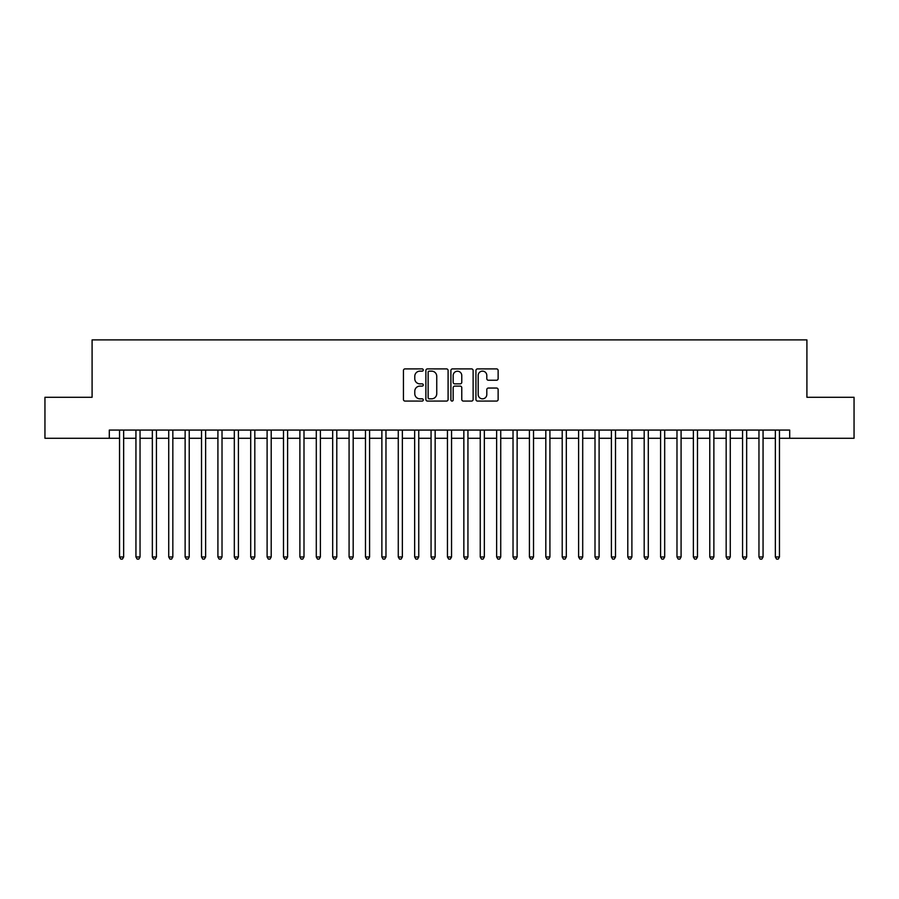 <?xml version="1.0" encoding="UTF-8"?>
<svg xmlns="http://www.w3.org/2000/svg" width="899" height="899" viewBox="0 0 899 899"><rect width="100%" height="100%" fill="white"/><g stroke="black" fill="none" stroke-linecap="round" stroke-linejoin="round"><path stroke-width="1.35" d="M423.272 370.017A1.124 1.124 0 0 0 422.137 368.893L405.044 368.893A1.607 1.607 0 0 0 403.437 370.5L403.437 399.471A1.607 1.607 0 0 0 405.044 401.078L422.137 401.078A1.124 1.124 0 0 0 423.272 399.954A1.124 1.124 0 0 0 422.137 398.83L419.934 398.83A5.147 5.147 0 0 1 414.776 393.672L414.776 391.256A5.147 5.147 0 0 1 419.934 386.109L422.137 386.109A1.124 1.124 0 0 0 423.272 384.986A1.124 1.124 0 0 0 422.137 383.862L419.934 383.862A5.147 5.147 0 0 1 414.776 378.704L414.776 376.299A5.147 5.147 0 0 1 419.934 371.141L422.137 371.141A1.124 1.124 0 0 0 423.272 370.017M496.529 380.243A1.607 1.607 0 0 0 498.136 378.625L498.136 370.5A1.607 1.607 0 0 0 496.529 368.893L477.538 368.893A1.607 1.607 0 0 0 475.931 370.5L475.931 399.471A1.607 1.607 0 0 0 477.538 401.078L496.529 401.078A1.607 1.607 0 0 0 498.136 399.471L498.136 389.649A1.607 1.607 0 0 0 496.529 388.042L488.404 388.042A1.607 1.607 0 0 0 486.797 389.649L486.797 394.515A4.304 4.304 0 0 1 482.493 398.83A4.304 4.304 0 0 1 478.189 394.515L478.189 375.445A4.304 4.304 0 0 1 482.493 371.141A4.304 4.304 0 0 1 486.797 375.445L486.797 378.625A1.607 1.607 0 0 0 488.404 380.243L496.529 380.243M109.296 438.274L44.95 438.274L44.95 397.279L92.091 397.279L92.091 339.901L806.909 339.901L806.909 397.279L854.05 397.279L854.05 438.274L789.704 438.274L789.704 430.07L109.296 430.07L109.296 438.274L119.545 438.274M448.095 370.5A1.607 1.607 0 0 0 446.477 368.893L427.497 368.893A1.607 1.607 0 0 0 425.879 370.5L425.879 399.471A1.607 1.607 0 0 0 427.497 401.078L446.477 401.078A1.607 1.607 0 0 0 448.095 399.471L448.095 370.5M452.523 368.893L471.503 368.893A1.607 1.607 0 0 1 473.121 370.5L473.121 399.471A1.607 1.607 0 0 1 471.503 401.078L463.378 401.078A1.607 1.607 0 0 1 461.771 399.471L461.771 387.716A1.607 1.607 0 0 0 460.164 386.109L454.77 386.109A1.607 1.607 0 0 0 453.163 387.716L453.163 399.954A1.124 1.124 0 0 1 452.04 401.078A1.124 1.124 0 0 1 450.905 399.954L450.905 370.5A1.607 1.607 0 0 1 452.523 368.893M123.646 438.274L135.94 438.274M140.042 438.274L152.336 438.274M156.437 438.274L168.731 438.274M172.833 438.274L185.127 438.274M189.228 438.274L201.522 438.274M205.624 438.274L217.918 438.274M222.019 438.274L234.313 438.274M238.415 438.274L250.709 438.274M254.81 438.274L267.104 438.274M271.206 438.274L283.5 438.274M287.601 438.274L299.895 438.274M303.997 438.274L316.291 438.274M320.392 438.274L332.686 438.274M336.788 438.274L349.082 438.274M353.183 438.274L365.477 438.274M369.579 438.274L381.873 438.274M385.974 438.274L398.268 438.274M402.359 438.274L414.664 438.274M418.754 438.274L431.059 438.274M435.15 438.274L447.455 438.274M451.545 438.274L463.85 438.274M467.941 438.274L480.246 438.274M484.336 438.274L496.641 438.274M500.732 438.274L513.026 438.274M517.127 438.274L529.421 438.274M533.523 438.274L545.817 438.274M549.918 438.274L562.212 438.274M566.314 438.274L578.608 438.274M582.709 438.274L595.003 438.274M599.105 438.274L611.399 438.274M615.5 438.274L627.794 438.274M631.896 438.274L644.19 438.274M648.291 438.274L660.585 438.274M664.687 438.274L676.981 438.274M681.082 438.274L693.376 438.274M697.478 438.274L709.772 438.274M713.873 438.274L726.167 438.274M730.269 438.274L742.563 438.274M746.664 438.274L758.958 438.274M763.06 438.274L775.354 438.274M779.455 438.274L789.704 438.274M429.261 371.141A1.124 1.124 0 0 0 428.138 372.276L428.138 397.695A1.124 1.124 0 0 0 429.261 398.83L431.599 398.83A5.147 5.147 0 0 0 436.745 393.672L436.745 376.299A5.147 5.147 0 0 0 431.599 371.141L429.261 371.141M461.771 375.535A4.304 4.304 0 0 0 457.467 371.231A4.304 4.304 0 0 0 453.163 375.535L453.163 382.255A1.607 1.607 0 0 0 454.77 383.862L460.164 383.862A1.607 1.607 0 0 0 461.771 382.255L461.771 375.535M123.646 430.07L123.646 556.975L119.545 556.975L119.545 430.07M123.646 556.975L122.421 559.099L120.781 559.099L119.545 556.975M140.042 430.07L140.042 556.975L135.94 556.975L135.94 430.07M140.042 556.975L138.817 559.099L137.176 559.099L135.94 556.975M156.437 430.07L156.437 556.975L152.336 556.975L152.336 430.07M156.437 556.975L155.212 559.099L153.572 559.099L152.336 556.975M172.833 430.07L172.833 556.975L168.731 556.975L168.731 430.07M172.833 556.975L171.608 559.099L169.967 559.099L168.731 556.975M189.228 430.07L189.228 556.975L185.127 556.975L185.127 430.07M189.228 556.975L187.992 559.099L186.363 559.099L185.127 556.975M205.624 430.07L205.624 556.975L201.522 556.975L201.522 430.07M205.624 556.975L204.388 559.099L202.758 559.099L201.522 556.975M222.019 430.07L222.019 556.975L217.918 556.975L217.918 430.07M222.019 556.975L220.783 559.099L219.154 559.099L217.918 556.975M238.415 430.07L238.415 556.975L234.313 556.975L234.313 430.07M238.415 556.975L237.179 559.099L235.538 559.099L234.313 556.975M254.81 430.07L254.81 556.975L250.709 556.975L250.709 430.07M254.81 556.975L253.574 559.099L251.934 559.099L250.709 556.975M271.206 430.07L271.206 556.975L267.104 556.975L267.104 430.07M271.206 556.975L269.97 559.099L268.329 559.099L267.104 556.975M287.601 430.07L287.601 556.975L283.5 556.975L283.5 430.07M287.601 556.975L286.365 559.099L284.725 559.099L283.5 556.975M303.997 430.07L303.997 556.975L299.895 556.975L299.895 430.07M303.997 556.975L302.761 559.099L301.12 559.099L299.895 556.975M320.392 430.07L320.392 556.975L316.291 556.975L316.291 430.07M320.392 556.975L319.156 559.099L317.516 559.099L316.291 556.975M336.788 430.07L336.788 556.975L332.686 556.975L332.686 430.07M336.788 556.975L335.552 559.099L333.911 559.099L332.686 556.975M353.183 430.07L353.183 556.975L349.082 556.975L349.082 430.07M353.183 556.975L351.947 559.099L350.307 559.099L349.082 556.975M369.579 430.07L369.579 556.975L365.477 556.975L365.477 430.07M369.579 556.975L368.343 559.099L366.702 559.099L365.477 556.975M385.974 430.07L385.974 556.975L381.873 556.975L381.873 430.07M385.974 556.975L384.738 559.099L383.098 559.099L381.873 556.975M402.359 430.07L402.359 556.975L398.268 556.975L398.268 430.07M402.359 556.975L401.134 559.099L399.493 559.099L398.268 556.975M418.754 430.07L418.754 556.975L414.664 556.975L414.664 430.07M418.754 556.975L417.529 559.099L415.889 559.099L414.664 556.975M435.15 430.07L435.15 556.975L431.059 556.975L431.059 430.07M435.15 556.975L433.925 559.099L432.284 559.099L431.059 556.975M451.545 430.07L451.545 556.975L447.455 556.975L447.455 430.07M451.545 556.975L450.32 559.099L448.68 559.099L447.455 556.975M467.941 430.07L467.941 556.975L463.85 556.975L463.85 430.07M467.941 556.975L466.716 559.099L465.075 559.099L463.85 556.975M484.336 430.07L484.336 556.975L480.246 556.975L480.246 430.07M484.336 556.975L483.111 559.099L481.471 559.099L480.246 556.975M500.732 430.07L500.732 556.975L496.641 556.975L496.641 430.07M500.732 556.975L499.507 559.099L497.866 559.099L496.641 556.975M517.127 430.07L517.127 556.975L513.026 556.975L513.026 430.07M517.127 556.975L515.902 559.099L514.262 559.099L513.026 556.975M533.523 430.07L533.523 556.975L529.421 556.975L529.421 430.07M533.523 556.975L532.298 559.099L530.657 559.099L529.421 556.975M549.918 430.07L549.918 556.975L545.817 556.975L545.817 430.07M549.918 556.975L548.693 559.099L547.053 559.099L545.817 556.975M566.314 430.07L566.314 556.975L562.212 556.975L562.212 430.07M566.314 556.975L565.089 559.099L563.448 559.099L562.212 556.975M582.709 430.07L582.709 556.975L578.608 556.975L578.608 430.07M582.709 556.975L581.484 559.099L579.844 559.099L578.608 556.975M599.105 430.07L599.105 556.975L595.003 556.975L595.003 430.07M599.105 556.975L597.88 559.099L596.239 559.099L595.003 556.975M615.5 430.07L615.5 556.975L611.399 556.975L611.399 430.07M615.5 556.975L614.275 559.099L612.635 559.099L611.399 556.975M631.896 430.07L631.896 556.975L627.794 556.975L627.794 430.07M631.896 556.975L630.671 559.099L629.03 559.099L627.794 556.975M648.291 430.07L648.291 556.975L644.19 556.975L644.19 430.07M648.291 556.975L647.066 559.099L645.426 559.099L644.19 556.975M664.687 430.07L664.687 556.975L660.585 556.975L660.585 430.07M664.687 556.975L663.462 559.099L661.821 559.099L660.585 556.975M681.082 430.07L681.082 556.975L676.981 556.975L676.981 430.07M681.082 556.975L679.846 559.099L678.217 559.099L676.981 556.975M697.478 430.07L697.478 556.975L693.376 556.975L693.376 430.07M697.478 556.975L696.242 559.099L694.612 559.099L693.376 556.975M713.873 430.07L713.873 556.975L709.772 556.975L709.772 430.07M713.873 556.975L712.637 559.099L711.008 559.099L709.772 556.975M730.269 430.07L730.269 556.975L726.167 556.975L726.167 430.07M730.269 556.975L729.033 559.099L727.392 559.099L726.167 556.975M746.664 430.07L746.664 556.975L742.563 556.975L742.563 430.07M746.664 556.975L745.428 559.099L743.788 559.099L742.563 556.975M763.06 430.07L763.06 556.975L758.958 556.975L758.958 430.07M763.06 556.975L761.824 559.099L760.183 559.099L758.958 556.975M779.455 430.07L779.455 556.975L775.354 556.975L775.354 430.07M779.455 556.975L778.219 559.099L776.579 559.099L775.354 556.975"/></g></svg>
